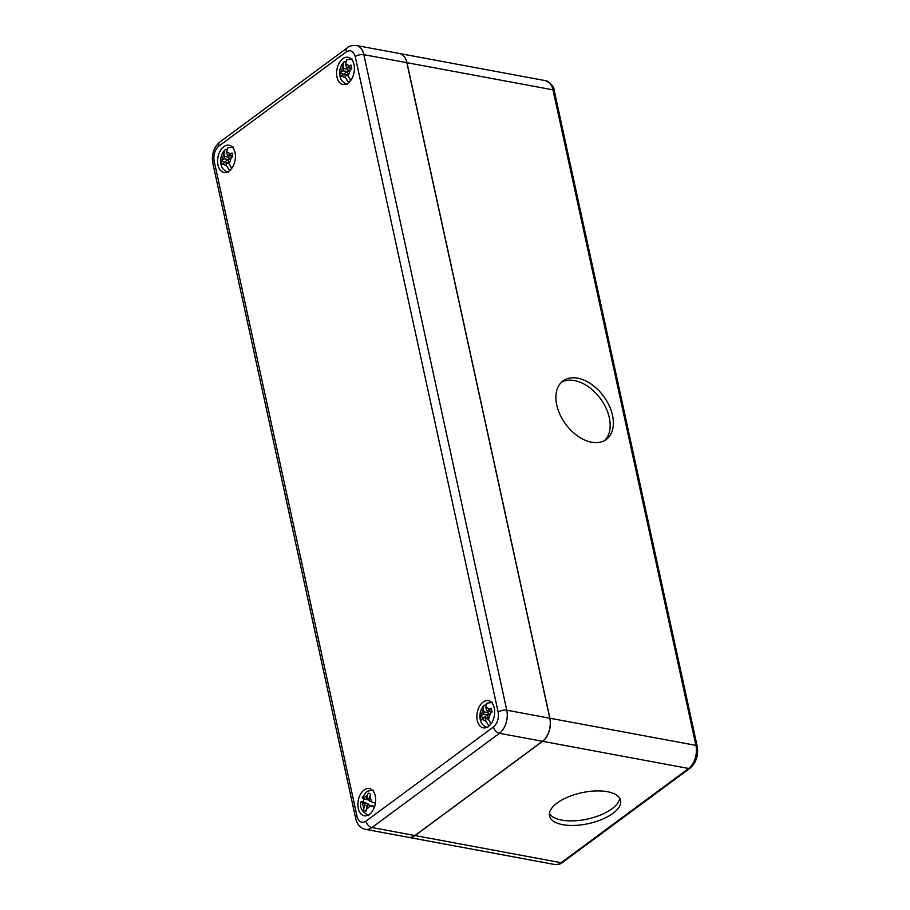 <?xml version="1.0" encoding="UTF-8"?>
<svg xmlns="http://www.w3.org/2000/svg" width="910" height="910" viewBox="0 0 910 910"><rect width="100%" height="100%" fill="white"/><g stroke="black" fill="none" stroke-linecap="round" stroke-linejoin="round"><path stroke-width="1.36" d="M228.979 162.913L225.327 162.23A1.729 1.081 100.5 0 0 224.679 162.412L221.756 164.812L221.289 162.981L220.959 161.161L223.883 158.749A1.729 1.081 -79.5 0 0 224.611 156.44L223.985 153.619L224.622 150.139L226.522 149.388M229.684 170.625L226.681 165.984L226.067 163.152L229.161 163.72M232.642 156.054L228.558 155.303L232.005 152.994L232.801 156.645L229.354 158.954A1.729 1.081 -79.5 0 0 228.615 161.263L229.24 164.096L231.766 168.361M233.165 147.033L227.875 147.738L226.544 151.731L227.159 154.563A1.729 1.081 100.5 0 0 227.898 155.474A1.729 1.081 100.5 0 0 228.558 155.303M225.327 162.23A1.729 1.081 100.5 0 1 226.067 163.152M231.094 167.679L231.356 168.885M228.456 155.576L228.819 157.225L224.611 156.44M220.959 161.161L224.975 162.253M227.898 155.474L232.118 156.258A1.729 1.081 -79.5 0 0 232.664 156.145M224.895 161.889L228.091 159.534A1.729 1.081 -79.5 0 0 228.819 157.225M369.255 798.502L366.673 798.013L367.515 794.942L368.311 793.088L370.745 794.1L369.107 799.037A1.729 1.081 -79.5 0 0 369.665 801.13L375.409 803.212M364.227 797.865C361.85 797.467 361.543 797.672 363.317 798.468L365.194 799.253A1.729 1.081 100.5 0 0 365.342 799.298A1.729 1.081 100.5 0 0 366.673 798.013M374.567 806.647L372.781 805.896A1.729 1.081 -79.5 0 0 372.634 805.851L368.425 805.066A1.729 1.081 100.5 0 0 367.094 806.351L365.991 811.379L363.556 810.355L363.807 808.41L362.214 802.449C360.451 801.664 360.747 801.46 363.135 801.858A12.82 8.031 100.5 0 1 363.92 798.718M363.807 808.41L364.66 805.327A1.729 1.081 -79.5 0 0 364.102 803.246L362.214 802.449C360.451 801.664 360.747 801.46 363.135 801.858L368.311 804.019A1.729 1.081 -79.5 0 1 368.959 805.168M374.374 807.215L368.561 805.111A1.729 1.081 100.5 0 0 368.425 805.066M363.556 810.355L366.002 810.821M488.249 718.286L484.598 717.615A1.729 1.081 100.5 0 0 483.949 717.785L481.026 720.197L480.56 718.354L480.23 716.534L483.153 714.134A1.729 1.081 -79.5 0 0 483.881 711.825L483.267 708.992L483.892 705.512L485.792 704.761M488.954 725.998L485.963 721.357L485.337 718.525L488.431 719.105M491.912 711.438L487.828 710.676L491.275 708.367L492.071 712.029L488.625 714.327A1.729 1.081 -79.5 0 0 487.897 716.648L488.511 719.469L491.036 723.734M492.435 702.406L487.157 703.111L485.815 707.104L486.429 709.937A1.729 1.081 100.5 0 0 487.18 710.858A1.729 1.081 100.5 0 0 487.828 710.676M484.598 717.615A1.729 1.081 100.5 0 1 485.337 718.525M490.365 723.063L490.626 724.258M487.726 710.96L488.09 712.598L483.881 711.825M480.23 716.534L484.257 717.626M487.18 710.858L491.389 711.631A1.729 1.081 -79.5 0 0 491.935 711.518M484.177 717.273L487.362 714.907A1.729 1.081 -79.5 0 0 488.09 712.598M347.984 74.961L344.333 74.279A1.729 1.081 100.5 0 0 343.684 74.461L340.761 76.861L340.295 75.029L339.965 73.209L342.877 70.798A1.729 1.081 -79.5 0 0 343.616 68.489L342.99 65.668L343.627 62.187L345.527 61.436M348.678 82.674L345.686 78.032L345.072 75.2L348.155 75.769M351.647 68.102L347.552 67.351L351.01 65.042L351.806 68.694L348.359 71.003A1.729 1.081 -79.5 0 0 347.62 73.312L348.246 76.144L350.771 80.41M352.17 59.082L346.881 59.787L345.55 63.78L346.164 66.612A1.729 1.081 100.5 0 0 346.903 67.522A1.729 1.081 100.5 0 0 347.552 67.351M344.333 74.279A1.729 1.081 100.5 0 1 345.072 75.2M350.1 79.727L350.361 80.933M347.461 67.624L347.825 69.274L343.616 68.489M339.965 73.209L343.98 74.301M346.903 67.522L351.112 68.307A1.729 1.081 -79.5 0 0 351.67 68.193M343.9 73.938L347.097 71.583A1.729 1.081 -79.5 0 0 347.825 69.274M549.39 813.563A36.377 15.811 167.7 0 0 561.743 820.103A36.377 15.811 167.7 0 0 598.643 815.769A36.377 15.811 167.7 0 0 619.71 798.241M607.368 791.7A36.377 15.811 -12.3 0 1 620.597 800.436A36.377 15.811 -12.3 0 1 602.01 819.398A36.377 15.811 -12.3 0 1 562.733 824.676A36.377 15.811 -12.3 0 1 549.503 815.94A36.377 15.811 -12.3 0 1 568.079 796.989A36.377 15.811 -12.3 0 1 607.368 791.7M604.593 440.542A36.377 23.535 53.5 0 0 609.325 417.747A36.377 23.535 53.5 0 0 561.493 382.234M556.761 405.03A36.377 23.535 -126.5 0 1 563.017 380.949A36.377 23.535 -126.5 0 1 591.386 384.248A36.377 23.535 -126.5 0 1 612.521 415.392A36.377 23.535 -126.5 0 1 606.265 439.473A36.377 23.535 -126.5 0 1 577.895 436.174A36.377 23.535 -126.5 0 1 556.761 405.03M399.456 53.508A17.324 10.852 100.5 0 1 399.524 53.519A17.324 10.852 100.5 0 1 406.975 62.699L549.902 718.229A17.324 10.852 100.5 0 1 542.61 741.32L415.096 835.562A17.324 10.852 100.5 0 1 408.613 837.348A17.324 10.852 100.5 0 1 408.545 837.337M218.002 165.119A13.855 8.691 100.5 0 1 220.163 151.026A13.855 8.691 100.5 0 1 229.036 145.213A13.855 8.691 100.5 0 1 235.007 152.55A13.855 8.691 100.5 0 1 232.846 166.644A13.855 8.691 100.5 0 1 223.974 172.468A13.855 8.691 100.5 0 1 218.002 165.119M337.007 77.168A13.855 8.691 100.5 0 1 339.168 63.074A13.855 8.691 100.5 0 1 348.041 57.262A13.855 8.691 100.5 0 1 354.013 64.599A13.855 8.691 100.5 0 1 351.851 78.692A13.855 8.691 100.5 0 1 342.979 84.505A13.855 8.691 100.5 0 1 337.007 77.168M358.278 808.444A13.855 8.691 100.5 0 1 360.428 794.35A13.855 8.691 100.5 0 1 369.312 788.538A13.855 8.691 100.5 0 1 375.273 795.886A13.855 8.691 100.5 0 1 373.123 809.968A13.855 8.691 100.5 0 1 364.239 815.792A13.855 8.691 100.5 0 1 358.278 808.444M477.284 720.492A13.855 8.691 100.5 0 1 479.433 706.399A13.855 8.691 100.5 0 1 488.317 700.586A13.855 8.691 100.5 0 1 494.278 707.934A13.855 8.691 100.5 0 1 492.128 722.017A13.855 8.691 100.5 0 1 483.244 727.841A13.855 8.691 100.5 0 1 477.284 720.492M406.85 62.676A17.324 10.852 -79.5 0 0 399.388 53.497L356.379 45.5A17.324 10.852 -79.5 0 1 363.841 54.68L406.85 62.676L549.776 718.206A17.324 10.852 -79.5 0 1 542.474 741.297L414.971 835.539A17.324 10.852 -79.5 0 1 408.476 837.325L365.467 829.328A17.324 10.852 -79.5 0 0 371.962 827.531L499.465 733.301A17.324 10.852 -79.5 0 0 506.768 710.209L363.841 54.68A6.234 2.707 -12.3 0 0 355.23 56.613C353.524 51.04 350.543 49.458 346.3 51.893L218.798 146.123C214.828 149.763 213.27 154.7 214.123 160.899L357.05 816.429C358.767 822.014 361.736 823.584 365.979 821.161L493.482 726.919C497.463 723.279 499.021 718.354 498.157 712.143L355.23 56.613M226.681 165.984L222.7 163.868M221.904 160.206L223.985 153.619M231.322 157.498L229.24 164.096M226.544 151.731L230.526 153.847M223.883 158.749L228.091 159.534M363.317 798.468L367.515 794.942M369.949 795.954L371.542 801.915M370.45 805.907L366.241 809.434M365.479 799.31L369.016 799.958M372.781 805.896L368.561 805.111M364.102 803.246L368.311 804.019M364.66 805.327L367.299 805.816M485.963 721.357L481.982 719.241M481.174 715.59L483.267 708.992M490.592 712.871L488.511 719.469M485.815 707.104L489.796 709.22M483.153 714.134L487.362 714.907M345.686 78.032L341.705 75.917M340.909 72.254L342.99 65.668M350.327 69.547L348.246 76.144M345.55 63.78L349.531 65.895M342.877 70.798L347.097 71.583M562.516 862.452A3.469 2.241 -126.5 0 1 561.117 862.714A17.324 10.852 100.5 0 1 554.634 864.5C558.137 864.739 560.765 864.056 562.516 862.452L690.019 768.211A3.469 2.241 -126.5 0 1 688.631 768.472L561.117 862.714L415.096 835.562M690.019 768.211C696.207 762.66 698.596 755.323 697.185 746.211A3.469 1.502 167.7 0 0 695.922 745.381A17.324 10.852 100.5 0 1 688.631 768.472L542.61 741.32M697.185 746.211L554.258 90.693A3.469 1.502 167.7 0 0 552.996 89.851L695.922 745.381L549.902 718.229M399.524 53.519L545.545 80.671A17.324 10.852 100.5 0 1 552.996 89.851L406.975 62.699M357.05 816.429A6.234 2.707 167.7 0 0 355.742 818.647L212.815 163.118A6.234 2.707 -12.3 0 1 214.123 160.899M218.798 146.123A6.234 4.038 -126.5 0 1 219.867 141.994L347.381 47.764C348.86 46.114 351.851 45.364 356.379 45.5M346.3 51.893A6.234 4.038 -126.5 0 1 347.381 47.764M498.157 712.143A6.234 2.707 -12.3 0 1 506.768 710.209L549.776 718.206M493.482 726.919A6.234 4.038 53.5 0 0 499.465 733.301L542.474 741.297M365.979 821.161A6.234 4.038 53.5 0 0 371.962 827.531L414.971 835.539M224.622 150.139C221.232 154.143 220.015 158.806 220.959 164.13C221.79 168.327 224.304 171.035 228.478 172.24M373.43 790.358C368.721 790.688 366.286 791.336 366.15 792.314L362.169 797.752M361.077 801.755C359.404 807.375 361.964 811.982 368.743 815.576M369.016 799.981L365.342 799.298M483.892 705.512C480.503 709.527 479.286 714.191 480.23 719.503C481.072 723.7 483.574 726.408 487.749 727.613M343.627 62.187C340.238 66.191 339.021 70.855 339.965 76.178C340.795 80.376 343.309 83.083 347.483 84.289M545.545 80.671C551.176 83.356 554.088 86.689 554.258 90.693M408.613 837.348L554.634 864.5M212.815 163.118C211.393 154.461 213.748 147.42 219.867 141.994M355.742 818.647C357.266 824.665 360.508 828.225 365.467 829.328"/></g></svg>
